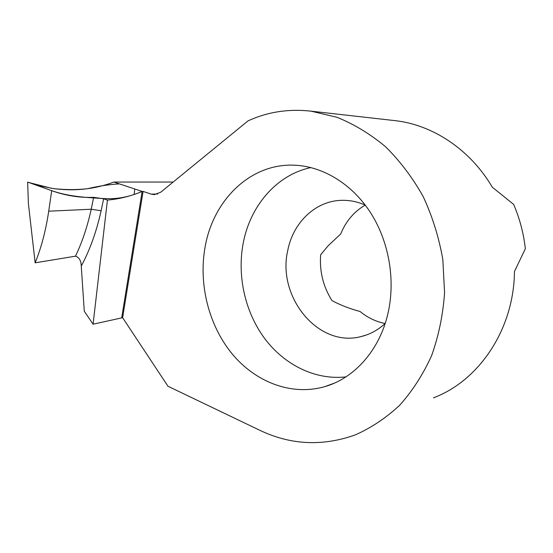 <?xml version="1.0" encoding="UTF-8"?>
<svg xmlns="http://www.w3.org/2000/svg" width="553" height="553" viewBox="0 0 553 553"><rect width="100%" height="100%" fill="white"/><g stroke="black" fill="none" stroke-linecap="round" stroke-linejoin="round"><path stroke-width="0.83" d="M122.621 317.692L143.082 191.421L142.142 191.442L121.681 317.899L122.621 317.692L167.988 386.264L259.592 430.186C290.498 444.999 322.364 446.582 355.192 434.935C371.187 427.877 386.022 417.978 399.701 405.238C412.441 390.978 423.073 374.45 431.596 355.669C438.681 335.858 443.001 314.92 444.571 292.862L442.835 259.606C438.971 237.5 432.418 216.479 423.169 196.543C412.552 177.631 399.992 161.02 385.503 146.697C370.192 133.95 353.989 124.135 336.895 117.257L311.042 111.167L395.671 120.713C432.785 125.019 470.098 149.4 492.315 187.204L513.654 204.416C519.716 218.539 523.615 233.304 525.35 248.712L514.463 271.509C513.917 329.754 478.67 381.003 433.462 397.807M29.005 182.559L51.754 188.338C73.556 191.525 94.28 189.43 113.925 182.055L173.165 182.048M365.201 205.08C354.003 211.695 345.832 221.324 340.703 233.974L328.275 245.636L320.657 254.733C319.399 271.343 323.18 286.641 332 300.618C340.454 305.138 349.793 308.754 360.017 311.463C367.531 317.65 375.895 321.666 385.123 323.512M385.185 323.464C378.017 330.058 369.957 334.434 360.998 336.59C318.037 347.996 276.811 296.532 287.754 250.488C293.069 222.417 315.825 200.428 342.418 200.31C350.173 200.214 357.791 201.817 365.277 205.108M345.922 376.883C315.217 380.346 284.387 364.835 264.714 338.574C245.131 312.155 237.05 276.265 243.113 243.673C249.921 206.31 276.348 174.817 310.938 167.566M387.985 313.323C379.648 350.256 354.286 378.273 324.839 386.623C291.5 396.225 255.472 382.102 232.08 353.796C208.744 325.302 198.492 284.442 205.011 247.523C212.843 200.587 250.115 163.024 294.645 165.202C322.689 166.391 351.632 183.603 370.31 212.311C388.89 241.067 395.699 279.777 387.985 313.323M393.397 120.457L395.671 120.713M143.082 191.421L151.266 194.138L154.294 194.635L160.702 192.23L247.979 120.913C267.562 111.893 288.583 108.644 311.042 111.167M107.427 200.11C119.413 199.011 130.978 196.121 142.142 191.442L113.925 182.055L142.142 191.442L121.681 317.899L93.077 324.196L107.427 200.11L103.625 198.783L93.651 197.345C79.563 197.856 65.579 195.638 51.706 190.688L48.712 211.191C45.864 230.373 41.344 247.585 35.15 262.82L75.485 256.177C79.148 257.339 81.077 260.622 81.27 266.041C89.89 249.991 96.505 231.562 101.13 210.748L91.224 209.228L48.712 211.191M75.485 256.177C82.183 242.179 87.429 226.53 91.224 209.228L93.651 197.345M101.13 210.748L103.625 198.783M35.15 262.82L28.39 203.559L27.65 182.075L51.706 190.688C68.019 196.301 83.482 197.414 102.692 198.486C113.42 199.308 123.927 197.96 134.199 194.442L134.745 188.981L119.4 183.879C109.162 184.481 98.517 186.098 87.457 188.718C76.342 189.921 65.012 189.879 53.475 188.601L35.821 184.999L51.706 190.688M81.27 266.041L84.27 311.18L93.077 324.196M151.266 194.138L157.695 193.992M360.998 336.59L366.383 334.994M324.839 386.623L334.247 383.188"/></g></svg>
